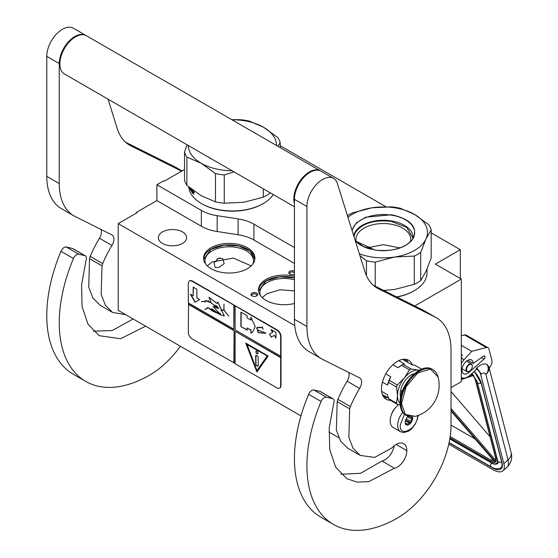 <?xml version="1.0" encoding="UTF-8"?>
<svg xmlns="http://www.w3.org/2000/svg" width="558" height="558" viewBox="0 0 558 558"><rect width="100%" height="100%" fill="white"/><g stroke="black" fill="none" stroke-linecap="round" stroke-linejoin="round"><path stroke-width="0.84" d="M414.775 305.958L461.313 279.091L461.313 381.665L451.017 387.608M431.174 232.874L460.315 249.698L435.366 264.108L461.313 279.091M280.207 145.715L385.899 206.739M184.524 169.486L164.366 181.127L163.745 180.764L156.882 184.726L201.347 210.401A35.287 20.374 0 0 0 217.167 215.674L238.106 218.91A35.287 20.374 180 0 1 253.925 224.183L294.436 247.578M460.315 249.698L460.315 278.512M136.298 213.177L136.298 212.459L156.882 200.573L201.347 226.248A35.287 20.374 180 0 0 217.167 231.521L238.106 234.758L238.106 218.91M156.882 184.726L156.882 200.573M294.436 263.425L253.925 240.031A35.287 20.374 0 0 0 238.106 234.758M338.783 437.702L328.948 432.025M300.971 415.877L118.205 310.353L118.205 223.625L136.919 212.821L136.298 212.459M118.205 223.625L294.75 325.551M251.079 295.008A3.355 1.932 180 0 1 253.451 292.643A3.355 1.932 180 0 1 257.559 294.01A3.355 1.932 180 0 1 256.687 295.88A3.355 1.932 180 0 1 251.951 295.88A3.355 1.932 180 0 1 251.079 295.008M294.436 274.083A3.355 1.932 180 0 1 291.269 274.543A3.355 1.932 180 0 1 289.762 274.048A3.355 1.932 180 0 1 289.232 271.711A3.355 1.932 180 0 1 293.006 270.804A3.355 1.932 180 0 1 294.436 271.272M211.091 247.717A25.675 14.822 0 0 0 203.572 258.201A25.675 14.822 0 0 0 219.42 271.892A25.675 14.822 0 0 0 247.403 268.684A25.675 14.822 0 0 0 254.922 258.201A25.675 14.822 0 0 0 239.068 244.509A25.675 14.822 0 0 0 211.091 247.717M294.436 276.315A25.675 14.822 0 0 0 265.992 279.412A25.675 14.822 0 0 0 258.473 289.895A25.675 14.822 0 0 0 294.436 303.475M182.459 243.434A14.117 8.147 180 0 1 167.072 245.199A14.117 8.147 180 0 1 158.36 237.673A14.117 8.147 180 0 1 162.497 231.912A14.117 8.147 180 0 1 177.876 230.14A14.117 8.147 180 0 1 186.595 237.673A14.117 8.147 180 0 1 182.459 243.434M218.652 258.208L222.816 258.675L224.163 263.697L218.652 267.568L215.06 267.435L214.084 262.72L218.652 258.208M256.331 296.061A2.469 1.423 180 0 0 256.792 295.231A2.469 1.423 180 0 0 256.701 294.861A2.469 1.423 0 0 0 253.995 293.815A2.469 1.423 0 0 0 251.846 295.231A2.469 1.423 0 0 0 251.93 295.601A2.469 1.423 180 0 0 252.307 296.061M294.436 272.876A2.469 1.423 0 0 0 292.776 272.018A2.469 1.423 180 0 0 289.665 273.399A2.469 1.423 180 0 0 290.125 274.222M203.607 258.919A25.675 14.822 180 0 1 211.091 249.161A25.675 14.822 0 0 1 238.489 245.813A25.675 14.822 0 0 1 254.887 258.919M258.5 290.613A25.675 14.822 180 0 1 265.992 280.855A25.675 14.822 0 0 1 294.436 277.758M252.851 264.025A24.259 14.006 0 0 0 253.506 260.795A24.259 14.006 0 0 0 238.531 247.857A24.259 14.006 0 0 0 212.089 250.891A24.259 14.006 180 0 0 204.988 260.795A24.259 14.006 180 0 0 205.637 264.025M260.537 295.726A24.259 14.006 180 0 1 259.882 292.49A24.259 14.006 180 0 1 266.989 282.585A24.259 14.006 0 0 1 294.436 279.802M203.649 259.324L211.14 249.238L224.093 245.213L238.747 245.966L250.263 251.253L254.846 259.324M220.473 257.998L217.146 258.856M207.311 265.901L212.089 261.981L233.397 258.089L251.184 265.901M262.211 297.595L266.989 293.675L279.956 289.783L294.436 290.899M258.542 291.018L266.033 280.939L279.412 276.859L294.436 277.849M418.13 415.494L417.635 418.493L415.361 424.017L411.755 428.697L408.589 431.146L403.79 432.596L400.609 431.78L393.118 427.463A14.117 8.147 -60 0 1 390.195 420.997A14.117 8.147 120 0 1 398.789 404.627M417.642 415.236C418.186 427.937 399.64 438.644 400.177 425.322L404.431 414.21M412.467 416.882A5.294 3.055 -60 0 1 412.655 418.116A5.294 3.055 -60 0 1 408.909 424.603A5.294 3.055 -60 0 1 405.171 422.441A5.294 3.055 -60 0 1 408.275 416.387M411.441 416.91A4.59 2.651 120 0 1 411.56 417.265L412.369 418.116L411.56 419.086A4.59 2.651 -60 0 1 410.667 421.381L410.569 422.762L409.307 423.076A4.59 2.651 -60 0 1 407.521 424.108L406.97 424.84L406.154 423.982A4.59 2.651 -60 0 1 406.119 423.961A4.59 2.651 -60 0 1 405.268 422.72L405.171 422.273M411.56 417.265L410.904 416.882M412.369 418.116L410.102 416.805M411.56 419.086L407.724 416.868M410.667 421.381L406.231 418.814M409.307 423.076L405.394 420.823M407.521 424.108L405.296 422.818M410.569 422.762L405.687 419.937M448.772 444.189L492.644 469.515A21.176 8.74 -131.3 0 0 502.842 470.875A21.176 8.74 -131.3 0 0 503.839 463.614L508.059 459.904L485.851 374.453C484.965 372.667 483.444 372.514 481.282 374L476.776 367.868L476.169 368.399L476.462 369.515L469.822 375.353A12.353 7.128 120 0 1 461.438 377.564L461.313 377.487A12.353 7.128 120 0 0 461.438 377.564M481.282 374L480.682 374.53L503.839 463.614M480.682 374.53A6.173 2.553 -131.3 0 0 476.169 368.399M488.85 366.927L489.199 368.273L490.935 365.302A5.294 3.055 120 0 0 491.926 360.559L488.947 349.099A5.294 3.055 120 0 0 487.971 347.697A5.294 3.055 120 0 0 486.318 347.543L464.486 334.94L461.313 335.763M464.486 334.94A5.294 3.055 -60 0 1 466.139 335.093L487.971 347.697M484.986 356.667A1.939 1.123 -60 0 1 484.002 359.164L469.034 372.319A7.938 4.583 -60 0 1 463.642 373.741A7.938 4.583 -60 0 1 463.642 364.576A7.938 4.583 -60 0 1 471.587 359.987A7.938 4.583 -60 0 1 473.226 363.425L483.451 356.171A1.939 1.123 -60 0 1 484.581 355.976A1.939 1.123 -60 0 1 484.937 356.485L483.793 355.976M486.318 347.543L471.733 351.331L464.068 359.701A12.353 7.128 120 0 0 461.313 363.516M476.776 367.868C480.543 364.465 483.939 363.265 486.953 364.276L488.815 366.794A11.467 11.467 0 0 1 488.843 366.885A11.467 8.077 -14.6 0 0 488.829 366.836M471.733 351.331L461.313 345.318M473.226 363.425L467.792 360.287M511.051 452.336C512.586 457.937 511.261 462.882 507.069 467.165A21.176 8.74 -131.3 0 0 508.059 459.904A11.467 8.077 -14.6 0 0 511.051 452.336L488.843 366.885A11.467 8.077 -14.6 0 1 485.851 374.453C488.613 371.537 488.982 368.147 486.953 364.276M472.012 373.128L472.368 374.202L471.789 373.623M494.911 461.201L494.932 461.989L451.017 411.044M495.971 458.718L475.486 379.935A0.879 0.621 -14.6 0 1 475.242 379.628L495.72 458.411A0.879 0.621 -14.6 0 0 495.971 458.718A9.702 4.004 -131.3 0 1 495.609 461.954L495.846 460.469M473.728 375.388L473.024 375.074L473.728 375.388M451.017 425.091L475.116 439M490.112 436.837L451.017 391.486M472.291 366.25A4.059 2.344 -60 0 0 470.268 364.255A4.059 2.344 -60 0 0 467.053 367.408A4.059 2.344 120 0 0 466.886 370.924A4.059 2.344 120 0 0 469.424 371.223A4.059 2.344 120 0 0 471.796 368.413A4.059 2.344 -60 0 0 472.291 366.25L472.291 365.964A4.408 2.546 -60 0 1 472.291 366.111M472.291 365.964A4.408 2.546 -60 0 0 471.377 363.949A4.408 2.546 -60 0 0 466.6 367.22A4.408 2.546 120 0 0 466.969 371.586A4.408 2.546 120 0 0 469.173 371.37A4.408 2.546 120 0 0 469.299 371.293M431.174 229.812A48.525 28.012 180 0 0 428.823 224.734L414.524 214.405A44.11 25.466 0 0 0 394.75 207.813A44.11 25.466 0 0 0 371.914 207.813L391.444 206.872A48.525 28.012 0 0 1 395.894 207.43A48.525 28.012 0 0 1 400.232 208.232L414.524 214.405A44.11 25.466 180 0 1 425.956 238.977L431.174 229.812L431.174 258.068L425.935 271.446L420.711 280.611A48.525 28.012 180 0 1 414.28 284.329L394.75 289.428L383.716 290.446M359.896 255.529L366.439 260.753A48.525 28.012 0 0 0 370.777 261.549A48.525 28.012 0 0 0 375.227 262.114L375.227 286.205M427.003 269.04L427.003 272.897A43.67 25.215 180 0 1 414.217 290.725L413.59 291.081A42.792 24.705 180 0 1 396.919 297.044M414.217 290.725A43.67 25.215 180 0 1 396.654 296.905M386.464 250.549A27.412 15.826 0 0 0 380.207 250.549M425.956 238.977L420.711 252.356L420.711 280.611M356.213 241.656A27.412 15.826 0 0 1 355.927 239.368A27.412 15.826 0 0 1 390.426 224.079A27.412 15.826 180 0 1 410.744 239.368A27.412 15.826 180 0 1 410.458 241.656M347.927 217.222A44.11 25.466 0 0 1 371.914 207.813L352.391 212.912A48.525 28.012 0 0 0 347.432 215.646M351.924 230.029L356.429 222.761L365.734 217.208L391.535 214.746C410.716 219.071 417.921 227.022 413.15 238.587C405.624 248.087 392.951 251.916 375.136 250.082L355.348 240.979M359.352 253.785A44.11 25.466 0 0 0 394.75 257.015L414.28 256.073L414.28 284.329M425.935 239.026A44.11 25.466 180 0 1 394.75 257.015L375.227 262.114M420.711 252.356A48.525 28.012 180 0 1 414.28 256.073M366.439 260.753L366.439 275.603M353.723 235.783A29.755 17.179 0 0 1 391.032 220.863A29.755 17.179 180 0 1 413.046 238.371M353.967 236.55L354.902 233.314C361.214 223.605 373.232 219.594 390.956 221.296L406.691 227.364L412.774 237.708L412.697 238.936M366.745 247.905L383.332 244.683L399.926 247.905M276.475 145.464A44.11 25.466 180 0 0 263.557 127.245A44.11 25.466 0 0 0 243.783 120.654A44.11 25.466 0 0 0 231.995 119.782M277.87 146.266L280.207 142.646A48.525 28.012 180 0 0 277.849 137.575L263.557 127.245L249.266 121.072A48.525 28.012 0 0 0 244.927 120.27A48.525 28.012 0 0 0 240.477 119.712L231.744 119.642M188.255 145.464A44.11 25.466 -0 0 0 201.173 163.257L215.465 173.594A48.525 28.012 0 0 0 219.81 174.389A48.525 28.012 0 0 0 224.26 174.954L224.26 203.21L243.783 202.268L263.306 197.169A48.525 28.012 180 0 0 269.744 193.452L270.212 192.782M187.146 144.822L184.524 152.013L184.524 180.269A48.525 28.012 0 0 0 186.881 185.347L201.173 195.677L215.465 201.85A48.525 28.012 0 0 0 219.81 202.645A48.525 28.012 0 0 0 224.26 203.21M201.487 203.565L202.108 203.921A42.792 24.705 0 0 0 221.289 210.317A42.792 24.705 180 0 0 262.623 203.921L263.243 203.565A43.67 25.215 180 0 1 221.066 210.087A43.67 25.215 0 0 1 201.487 203.565A43.67 25.215 0 0 1 188.744 186.909M273.281 194.554A43.67 25.215 180 0 1 263.243 203.565M193.891 192.112L194.33 192.573L194.017 192.078M192.078 189.56A43.67 25.215 0 0 0 192.503 190.132L192.503 190.662A43.67 25.215 -0 0 1 191.945 189.901L191.903 190.383A43.67 25.215 0 0 0 192.377 191.024L192.377 191.561A43.67 25.215 0 0 1 191.903 190.913L191.945 191.68A43.67 25.215 0 0 0 192.684 192.656L192.726 190.411A43.67 25.215 0 0 0 193.549 191.38L193.675 194.365L193.249 192.636L193.689 192.915M192.956 193.305L192.956 192.294L193.249 192.636M191.192 188.876L191.192 191.073L191.415 189.12L191.75 191.931A43.67 25.215 0 0 0 192.838 193.382L192.956 193.354M190.745 188.52A43.67 25.215 0 0 0 190.969 188.925L191.052 190.676M191.059 190.62L190.969 190.696A43.67 25.215 0 0 1 190.18 189.19L190.111 188.025M189.755 187.739L189.901 188.555L189.901 187.858M190.808 189.887L190.808 189.887A43.67 25.215 0 0 1 190.285 188.869L190.257 188.137M191.164 189.839L191.038 189.134M190.383 188.144L190.459 188.52A43.67 25.215 0 0 0 190.808 189.183M192.503 190.152A43.315 25.012 -0 0 1 192.273 189.825L191.903 189.936M192.956 192.294L193.563 192.545M192.175 191.994A43.315 25.012 0 0 0 192.956 193.047M191.98 190.899L191.98 190.487M191.98 189.873L191.98 189.483M191.903 190.913L192.231 190.836A43.315 25.012 0 0 0 192.377 191.038M193.047 192.266L193.047 191.868M193.047 191.199L193.047 190.801M193.675 192.161L193.375 192.245A43.67 25.215 0 0 1 192.956 191.757L193.277 191.136L193.689 191.708M269.744 192.51L269.744 193.452M280.207 142.646L280.207 147.619M194.149 192.524L194.093 191.973M194.058 192.552L194.184 192.168M193.375 192.245L193.64 191.568M192.956 191.227A43.67 25.215 0 0 0 193.326 191.659M184.524 152.013A48.525 28.012 0 0 0 186.881 157.084L186.881 185.347M231.995 170.72A44.11 25.466 0 0 1 201.173 163.257L186.881 157.084M212.786 159.63L207.464 156.554M249.398 129.833L259.079 135.42M263.306 188.799L263.306 197.169M234.039 171.899L224.26 174.954M215.465 173.594L215.465 201.85M294.436 206.767L64.442 73.984A22.055 12.736 -60 0 1 59.873 63.884A22.055 12.736 120 0 1 69.506 41.69A22.055 12.736 120 0 1 86.497 35.782L320.438 170.846A22.055 12.736 120 0 0 303.44 176.753A22.055 12.736 120 0 0 293.815 198.948A22.055 12.736 -60 0 0 294.436 203.635M394.415 468.225L368.81 481.617L357.029 482.119L346.853 478.666L335.679 467.192L329.743 449.602L329.248 427.819L333.628 403.643A5.294 3.055 120 0 0 333.021 398.817A5.294 3.055 120 0 0 332.519 398.621L326.402 397.205A5.294 3.055 120 0 0 321.101 401.488A127.922 73.858 120 0 0 333.412 524.401A127.922 73.858 120 0 0 397.373 518.068A75.874 43.803 120 0 0 451.017 425.14L451.017 350.089A70.58 40.748 120 0 0 436.405 317.781A70.58 40.748 120 0 0 435.149 317.104L378.561 288.849A70.58 40.748 -60 0 1 377.306 288.172A70.58 40.748 -60 0 1 364.869 271.453L337.423 183.631A22.055 12.736 120 0 0 333.538 178.407A22.055 12.736 120 0 0 316.539 184.314A22.055 12.736 120 0 0 306.914 206.516L306.914 326.5A70.58 40.748 120 0 0 321.534 358.808A70.58 40.748 120 0 0 322.782 359.485L359.61 377.878A8.823 5.092 -60 0 1 359.77 377.961A8.823 5.092 -60 0 1 359.603 388.431A78.518 45.331 120 0 0 350.382 406.594A8.823 5.092 120 0 0 349.671 408.84L348.855 437.381L353.026 448.248L360.259 455.44L374.613 457.414L391.402 448.227L393.209 446.595A15.178 8.761 120 0 1 403.713 443.694A15.178 8.761 120 0 1 406.852 450.641A13.413 7.742 120 0 1 397.373 467.067A13.413 7.742 120 0 1 394.415 468.225L381.944 461.02A13.413 7.742 120 0 0 384.894 459.862A13.413 7.742 120 0 0 394.178 445.772M332.519 398.621L320.041 391.416L313.931 390.007A5.294 3.055 -60 0 0 308.623 394.283A127.922 73.858 120 0 0 320.934 517.196L333.412 524.401M320.041 391.416A5.294 3.055 -60 0 1 320.543 391.611L333.021 398.817M341.057 474.216L360.552 473.31L381.944 461.02M348.694 372.423A8.823 5.092 120 0 1 347.125 381.226A78.518 45.331 120 0 0 337.904 399.389A8.823 5.092 -60 0 0 337.192 401.641L336.376 430.155L340.547 441.029L347.787 448.234L360.259 455.44M321.534 358.808L309.055 351.61A70.58 40.748 -60 0 1 294.436 319.295L294.436 199.311L306.914 206.516M333.538 178.407L321.059 171.208A22.055 12.736 120 0 0 304.068 177.116A22.055 12.736 120 0 0 294.436 199.311M435.149 317.104L422.671 309.906L373.267 285.229M422.671 309.906A70.58 40.748 -60 0 1 423.927 310.576L436.405 317.781M395.413 407.863A8.872 5.127 120 0 0 391.409 414.789M412.285 364.751A22.494 12.987 120 0 0 408.616 360.273A22.494 12.987 120 0 0 397.373 361.389A22.494 12.987 120 0 0 382.676 381.212A22.494 12.987 120 0 0 386.122 399.242A22.494 12.987 120 0 0 390.321 400.295M406.629 361.689L404.906 359.233M383.36 396.55L386.352 396.815M145.61 326.179L120.598 338.741L99.184 335.679L88.018 324.205L82.082 306.614L81.587 284.831L85.967 260.656A5.294 3.055 120 0 0 85.353 255.829A5.294 3.055 120 0 0 84.858 255.634L72.38 248.429L66.263 247.02A5.294 3.055 -60 0 0 60.962 251.295A127.922 73.858 120 0 0 73.272 374.209L85.744 381.414A127.922 73.858 120 0 0 149.704 375.081A75.874 43.803 120 0 0 180.38 346.253M72.38 248.429A5.294 3.055 -60 0 1 72.882 248.624L85.353 255.829M93.395 331.229L112.325 330.496L133.132 318.974M101.026 229.436A8.823 5.092 120 0 1 99.463 238.238A78.518 45.331 120 0 0 90.243 256.401A8.823 5.092 -60 0 0 89.531 258.654L88.715 287.168L92.886 298.042L100.119 305.247L112.597 312.452L125.662 314.663M73.872 215.82L61.394 208.622A70.58 40.748 -60 0 1 46.774 176.307L46.774 56.323L59.253 63.528L59.253 183.512A70.58 40.748 120 0 0 73.872 215.82A70.58 40.748 120 0 0 75.121 216.497L111.949 234.89A8.823 5.092 -60 0 1 112.102 234.974A8.823 5.092 -60 0 1 111.935 245.443A78.518 45.331 120 0 0 102.721 263.606A8.823 5.092 120 0 0 102.002 265.859L101.193 294.401L105.364 305.261L112.597 312.452M86.183 35.607A22.055 12.736 120 0 0 85.876 35.419L73.398 28.221A22.055 12.736 120 0 0 56.4 34.129A22.055 12.736 120 0 0 46.774 56.323M181.992 170.95L175.01 166.919L125.606 142.241M175.01 166.919A70.58 40.748 -60 0 1 176.265 167.588L182.034 170.922M84.858 255.634L78.741 254.225A5.294 3.055 120 0 0 73.44 258.5A127.922 73.858 120 0 0 85.744 381.414M85.876 35.419A22.055 12.736 120 0 0 68.878 41.334A22.055 12.736 120 0 0 59.253 63.528M181.594 171.18L130.9 145.861A70.58 40.748 -60 0 1 129.644 145.185A70.58 40.748 -60 0 1 117.208 128.466L108.05 99.157M419.497 370.163L418.082 370.066A19.411 11.209 120 0 0 411.218 371.907A19.411 11.209 120 0 0 404.355 377.989L397.317 384.978A21.79 12.583 120 0 0 396.522 387.029L397.498 395.664L396.522 403.204A21.79 12.583 120 0 0 397.317 404.334L400.205 404.878M409.453 369.884A21.79 12.583 -60 0 1 410.249 369.403A21.79 12.583 -60 0 1 411.044 368.964L403.092 364.374A21.79 12.583 120 0 0 402.297 364.813A21.79 12.583 120 0 0 401.502 365.295L409.453 369.884L404.355 377.989A19.411 11.209 120 0 0 397.498 395.664M402.046 359.505L403.239 359.729L411.727 364.632L415.229 365.462L421.667 369.173M381.609 391.339L387.517 394.75L388.577 398.614A21.79 12.583 -60 0 0 389.372 399.751L397.317 404.334M382.363 394.513L388.375 397.98M388.577 398.614L396.522 403.204M385.78 373.867L390.753 376.741L389.372 380.389A21.79 12.583 120 0 0 388.577 382.439L396.522 387.029M388.577 382.439L387.517 385.083L382.411 382.139M389.372 380.389L397.317 384.978M401.502 365.295L398 367.722L392.86 364.751M398.74 360.67L404.473 363.983L403.092 364.374M419.288 370.275A19.411 11.209 120 0 0 418.082 370.066L411.044 368.964M397.498 395.692A19.411 11.209 120 0 0 400.121 403.483M414.301 373.734A15.617 9.019 120 0 0 400.177 394.129A15.617 9.019 -60 0 0 400.616 397.435M390.753 376.741A20.29 11.718 120 0 0 387.517 385.083M402.297 364.813L401.237 365.42A20.29 11.718 120 0 0 398 367.722M438.079 377.02A32.287 32.287 0 0 1 415.354 416.387L405.366 414.489L401.495 403.615L406.126 386.771L417.705 372.96L430.476 369.068L438.086 377.041C437.2 373.679 435.491 371.251 432.966 369.752A26.47 15.282 -60 0 1 435.77 372.27M402.444 390.963L401.676 390.523A14.557 8.405 120 0 0 401.3 393.913A14.557 8.405 120 0 0 401.314 394.429M401.676 390.523L401.676 393.188M402.402 391.074A1.765 1.018 -120 0 0 402.039 391.151A1.765 1.018 -120 0 0 401.676 391.96A1.765 1.018 -120 0 0 401.823 392.727M402.172 391.095A1.765 1.018 -120 0 0 401.976 392.26M279.732 388.005A5.294 3.055 -120 0 0 279.928 387.908A5.294 3.055 -120 0 0 281.023 385.487L281.023 336.502A5.294 3.055 -120 0 0 277.284 330.022L192.44 281.037A5.294 3.055 -120 0 0 189.797 280.772A5.294 3.055 -120 0 0 189.615 280.89M280.653 357.608L235.113 331.312L235.113 363.732L276.908 387.866A5.294 3.055 -120 0 0 279.558 388.124A5.294 3.055 -120 0 0 280.653 385.704L280.653 336.718A5.294 3.055 -120 0 0 276.908 330.238L234.116 305.24L233.865 329.157L188.325 302.861L188.325 283.415A5.294 3.055 -120 0 1 189.42 280.988L189.797 280.772M188.569 303.008L188.325 332.394A5.294 3.055 -120 0 0 192.064 338.88L235.113 363.446M234.116 305.24L192.064 281.253A5.294 3.055 -120 0 0 189.42 280.988M275.959 338.169L275.959 332.408L270.972 329.527L272.583 332.317L269.465 334.116L271.23 337.178L274.348 335.372L275.959 338.169M252.544 332.317L255.215 326.59L250.884 317.132L250.884 320.09L247.138 317.927L247.138 315.765L240.903 312.166L240.903 326.57L247.138 330.176L247.138 328.013L250.884 330.176L250.884 333.126L252.195 332.533M252.3 332.47L250.884 333.126M265.852 333.098L257.719 330.057L257.977 332.47L257.001 327.748L262.218 327.532L263.202 329.248L262.316 327.532L262.637 326.821L262.197 327.427L258.173 327.337L256.931 327.658L258.033 332.568L257.775 330.155L265.852 333.098L264.15 333.363M258.103 332.484L262.63 333.119L258.103 332.484M235.113 306.105L235.113 329.876L280.653 356.164M235.113 331.312L280.897 357.462M256.945 372.019L268.175 356.039L245.715 343.072L256.945 372.019M188.569 304.159L234.116 330.455L234.116 362.867M233.865 363.014L234.116 330.455M188.325 304.305L233.865 330.594M190.334 294.15L195.028 302.29L199.729 299.576L196.904 297.951L196.904 289.267L193.152 287.098L193.152 295.782L190.334 294.15M216.553 312.801C213.881 311.992 211.126 310.332 208.301 307.821L220.494 314.879L224.218 315.995L217.836 302.059L217.013 303.489L208.943 297.281L211.377 303.064L218.603 308.441L213.33 306.621L220.494 314.879M220.487 313.694L219.35 313.212L219.259 314.098L211.615 308.658L215.653 312.166L207.576 307.374M217.348 306.37L217.474 308.232L213.386 306.384L213.135 306.865M217.613 311.803L218.91 312.222M211.349 302.841L205.804 300.616L205.163 301.271L201.494 301.557L205.093 301.404L205.002 302.234L205.895 300.769L211.37 303.008M214.314 305.073L216.727 306.028M224.288 315.954L217.899 302.031M217.076 303.44L209.097 297.309M206.879 308.762L208.008 307.8L204.688 309.599L208.162 307.897M206.788 308.609L204.688 309.599M220.78 310.276L223.925 310.115L228.724 316.149L223.995 310.032L223.995 304.082L223.863 309.955L220.78 310.276M233.865 305.386L233.865 329.157M274.348 335.372L275.959 337.59M269.465 334.116L271.474 337.032M272.583 332.317L269.709 333.977M271.467 329.813L272.834 332.177M240.903 326.57L247.138 329.883M241.147 312.306L241.147 326.43M250.884 320.09L251.128 317.488M250.884 330.176L251.128 332.98M247.138 328.013L251.128 330.029M257.001 327.623L256.499 328.292M257.845 330.127L258.605 330.057M262.762 333.021L263.327 333.07M262.197 327.427L262.692 326.855M258.214 327.441L262.337 327.462M257.064 327.713L258.333 327.372M258.228 332.408L262.511 333.014M246.113 343.303L257.14 371.733M190.829 294.443L195.279 302.143M193.152 295.782L193.403 287.244M216.65 312.745L215.653 312.166M217.613 313.317L220.766 314.74M218.673 308.4L213.463 306.544L215.081 306.656M217.236 308.121L218.715 308.365M205.832 300.602L205.023 302.087M205.895 300.769L209.145 301.09M218.882 308.065L217.592 308.274L217.508 306.468M220.682 313.973L219.399 314.147L219.44 313.366L220.605 313.924M219.399 313.191L219.301 313.868M217.446 306.307L217.578 308.169M201.696 301.662L205.198 301.348M220.822 310.436L223.995 309.99M247.048 344.272L267.345 355.99L256.945 370.575L247.048 344.272M219.489 313.345L220.501 313.708M246.796 344.419L267.345 355.99M267.094 356.137L256.945 370.575M258.068 353.102A1.59 0.914 -120 0 0 257.377 351.505A1.59 0.914 -120 0 0 256.15 351.08A1.59 0.914 -120 0 0 255.822 351.805A1.59 0.914 -120 0 0 256.513 353.402A1.59 0.914 -120 0 0 257.74 353.828A1.59 0.914 -120 0 0 258.068 353.102M257.566 366.194A0.879 0.509 -120 0 0 258.012 366.243A0.879 0.509 -120 0 0 258.194 365.839L258.194 357.19A0.879 0.509 -120 0 0 257.566 356.116L256.324 355.39A0.879 0.509 -120 0 0 255.878 355.348A0.879 0.509 -120 0 0 255.697 355.753L255.697 364.395A0.879 0.509 -120 0 0 256.324 365.476L257.817 366.055A0.879 0.509 -120 0 0 258.117 366.139M256.282 351.024A1.59 0.914 -120 0 0 256.073 351.659A1.59 0.914 -120 0 0 256.687 353.172A1.59 0.914 -120 0 0 257.852 353.737M256.024 355.306A0.879 0.509 -120 0 0 255.948 355.606L255.948 364.255A0.879 0.509 -120 0 0 256.568 365.33L257.817 366.055M201.347 210.401L201.347 226.248M217.167 215.674L217.167 231.521M253.925 240.031L253.925 224.183M400.609 431.78A14.117 8.147 -60 0 1 397.68 425.322A14.117 8.147 -60 0 1 402.743 412.369M474.342 371.377A18.526 7.652 48.7 0 1 481.484 383.751L501.963 462.533A18.526 7.652 48.7 0 1 492.17 467.702L449.071 442.815M481.484 383.751A0.879 0.621 165.4 0 1 481.233 383.444L474.279 371.433M501.963 462.533A0.879 0.621 165.4 0 1 501.719 462.226L481.233 383.444M501.719 462.226C502.228 465.602 502.033 467.423 501.119 467.695A17.647 7.282 48.7 0 1 500.073 468.301M464.068 359.701L461.313 358.11M469.034 372.319L468.078 371.767M481.373 357.65L484.002 359.164M483.953 355.92L484.937 356.485M497.38 459.513A0.879 0.621 165.4 0 1 497.213 459.443A11.467 4.736 48.7 0 1 491.152 462.638L449.832 438.783M491.612 462.889A0.879 0.509 -60 0 1 491.319 462.875A0.879 0.509 -60 0 1 491.152 462.638M476.671 380.416A11.467 4.736 48.7 0 1 476.734 380.654L497.213 459.443M471.845 373.567A9.702 4.004 -131.3 0 1 472.368 374.202L470.387 374.85M461.703 377.703L461.313 377.829M451.017 410.925L495.253 462.24A9.702 4.004 -131.3 0 1 490.838 461.424L449.985 437.842M495.609 461.954L451.017 410.228M461.313 378.917L463.684 378.143M467.981 376.727L473.024 375.074A9.702 4.004 -131.3 0 1 475.486 379.935M450.18 436.558L491.284 460.287A0.879 0.509 120 0 0 490.838 461.424M492.526 459.199L491.284 460.287A8.823 3.641 -131.3 0 0 494.318 461.278M495.804 460.427L451.017 408.47M472.117 373.33L477.292 382.223A2.637 1.855 -14.6 0 0 481.122 383.039M477.292 382.223L497.771 461.006A2.637 1.855 -14.6 0 0 501.607 461.822M491.605 463.035A2.637 1.521 120 0 0 491.075 466.809L449.12 442.585M371.105 249.28A31.339 18.093 180 0 1 355.244 240.644M352.161 230.782A31.339 18.093 180 0 1 391.444 215.151A31.339 18.093 180 0 1 414.106 236.055A31.339 18.093 180 0 1 395.573 249.28M212.438 159.428A31.339 18.093 180 0 1 208.183 156.972M252.286 131.5A31.339 18.093 180 0 1 256.561 133.969M326.402 397.205L313.931 390.007M406.852 450.641L396.124 444.447M337.192 401.641L349.671 408.84M337.904 399.389L350.382 406.594M347.125 381.226L359.603 388.431M306.914 326.5L294.436 319.295M376.099 287.426L378.561 288.849M321.101 401.488L308.623 394.283M384.155 397.61A22.494 12.987 120 0 0 387.733 397.61M408.017 362.484A22.494 12.987 120 0 0 406.224 359.387M78.741 254.225L66.263 247.02M89.531 258.654L102.002 265.859M90.243 256.401L102.721 263.606M99.463 238.238L111.935 245.443M59.253 183.512L46.774 176.307M128.438 144.438L130.9 145.861M73.44 258.5L60.962 251.295M410.081 416.756A26.47 15.282 -60 0 1 406.503 415.591A26.47 15.282 -60 0 1 401.021 403.476A26.47 15.282 -60 0 1 412.571 376.838A26.47 15.282 -60 0 1 432.966 369.752L432.31 369.368A26.47 15.282 -60 0 0 411.916 376.462A26.47 15.282 -60 0 0 400.365 403.099A26.47 15.282 -60 0 0 405.847 415.215C402.067 412.857 400.156 408.7 400.107 402.736C399.34 384.811 420.962 361.675 432.31 369.368M277.284 330.022L276.908 330.238M281.023 336.502L280.653 336.718M281.023 385.487L280.653 385.704M192.44 281.037L192.064 281.253M461.864 357.441L461.313 357.197M462.791 355.341L461.313 354.693M507.069 467.165L502.842 470.875M449.811 438.909L491.319 462.875C493.6 464.382 495.783 464.591 497.862 463.51L497.848 463.517M495.706 460.65L495.72 458.411M473.282 375.583L461.313 379.517M475.242 379.628L473.142 375.374M501.356 467.471C498.106 469.355 494.681 469.132 491.075 466.809M497.771 461.006L497.869 463.517M466.969 371.586L462.108 368.782M471.377 363.949L466.516 361.138M414.106 236.055C411.372 245.904 392.093 252.955 375.192 250.019L363.432 246.538L355.23 240.61M211.761 159.037L208.636 157.23M415.375 416.38L405.847 415.215M279.558 388.124L279.928 387.908"/></g></svg>
